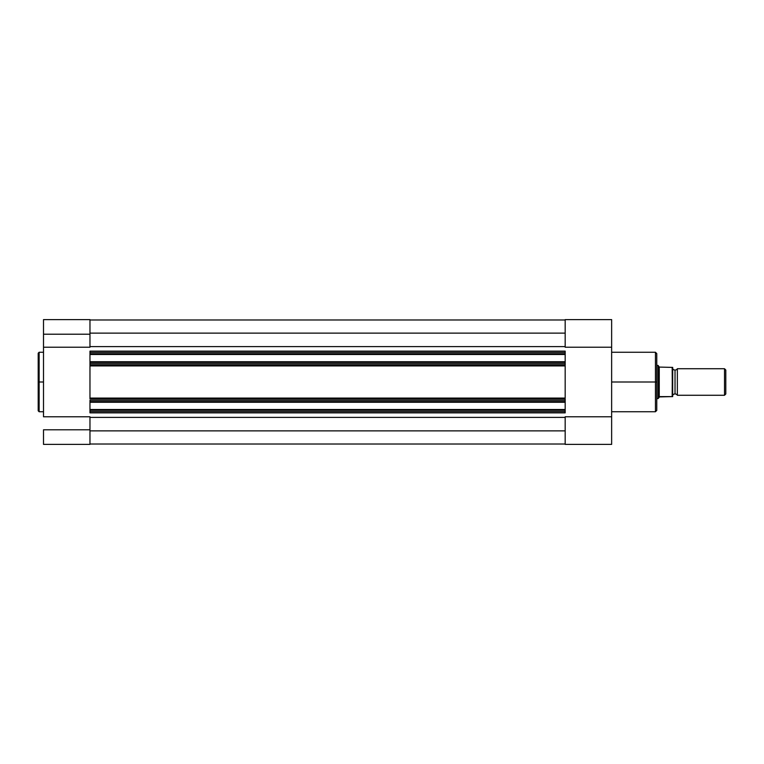 <?xml version="1.0" encoding="UTF-8"?>
<svg xmlns="http://www.w3.org/2000/svg" width="764" height="764" viewBox="0 0 764 764"><rect width="100%" height="100%" fill="white"/><g stroke="black" fill="none" stroke-linecap="round" stroke-linejoin="round"><path stroke-width="1.15" d="M39.126 411.739L38.2 410.803L38.2 382L38.2 410.803L38.2 382L39.126 382L39.126 411.739L39.126 352.261L38.2 353.197L38.2 382L38.2 353.197L38.2 382L39.126 382L39.126 352.261L39.126 382L43.51 382L39.126 382L39.126 411.739L43.51 411.739M43.51 444.39L89.971 444.39L89.971 429.788L43.51 429.788L43.51 444.39L43.51 429.788L89.971 429.788L89.971 416.781L43.51 416.781L43.51 347.219L89.971 347.219L89.971 334.212L43.51 334.212L43.51 416.781L89.971 416.781L89.971 444.39L43.51 444.39M43.51 320.116L43.51 347.219L89.971 347.219L89.971 319.658M43.51 319.61L43.51 334.212L89.971 334.212L89.971 319.61L43.51 319.61M89.971 398.856L89.971 365.077L565.179 365.077L565.179 363.75L89.971 363.75L89.971 362.384L565.179 362.384L565.179 363.75L565.179 354.486L565.179 361.725L89.971 361.725L565.179 361.725L565.179 362.384L89.971 362.384L89.971 354.486L565.179 354.486L565.179 353.827L89.971 353.827L89.971 352.462L565.179 352.462L565.179 353.827L565.179 351.134L89.971 351.134L89.971 352.462L89.971 351.134L565.179 351.134L565.179 352.462L89.971 352.462L89.971 354.486L89.971 353.827L565.179 353.827L565.179 354.486L89.971 354.486L89.971 365.077L89.971 363.75L565.179 363.75L565.179 365.144M565.179 444.018L89.971 444.018L565.179 444.018M565.179 430.877L89.971 430.877L565.179 430.877M89.971 417.392L565.179 417.392L89.971 417.392M565.179 398.856L565.179 400.25L89.971 400.25L89.971 401.616L565.179 401.616L565.179 402.275L89.971 402.275L89.971 401.616L89.971 402.275L565.179 402.275L565.179 410.172L565.179 409.514L89.971 409.514L89.971 402.275L89.971 410.172L565.179 410.172L565.179 412.866L565.179 411.538L89.971 411.538L89.971 412.866L565.179 412.866L89.971 412.866L89.971 410.172L565.179 410.172L565.179 411.538L89.971 411.538L89.971 409.514L565.179 409.514L565.179 401.616L89.971 401.616L89.971 400.25L565.179 400.25L565.179 401.616L565.179 398.923L89.971 398.923L89.971 398.073L565.179 398.073L565.179 365.927L89.971 365.927L89.971 365.144M89.971 346.608L565.179 346.608L89.971 346.608M565.179 333.123L89.971 333.123L565.179 333.123M565.179 319.982L89.971 319.982L565.179 319.982M565.179 365.927L89.971 365.927L89.971 398.073L565.179 398.073L565.179 365.927M565.179 398.923L89.971 398.923M89.971 365.077L565.179 365.077M611.639 411.739L655.445 411.739L655.445 382L611.639 382L655.445 382L655.445 352.261L655.445 382L656.773 382L656.773 353.589L656.773 382L656.773 353.589L655.445 352.261L611.639 352.261M656.773 410.268L656.773 382L655.445 382L655.445 352.261M565.179 319.619L565.179 347.219L611.639 347.219L611.639 416.781L565.179 416.781L565.179 444.39L611.639 444.39L611.639 416.781L565.179 416.781L565.179 444.39L611.639 444.39L611.639 319.677M565.179 319.61L565.179 347.219L611.639 347.219L611.639 319.61L565.179 319.61L611.639 319.61M656.773 382L656.773 410.411L656.773 382M655.445 382L655.445 411.739L655.445 382M677.353 368.726A2.693 2.693 0 0 1 675.023 370.053A2.693 2.693 0 0 0 677.353 368.726L677.353 395.274A2.693 2.693 0 0 0 675.023 393.947A2.693 2.693 0 0 1 677.353 395.274L724.511 395.274L677.353 395.274L677.353 368.726L724.511 368.726L725.8 370.015L724.511 368.726L724.511 395.274L725.8 393.985L724.511 395.274L724.511 368.726L677.353 368.726M675.023 393.947L675.023 370.053L675.023 393.947A2.693 2.693 0 0 0 672.702 395.274A2.693 2.693 0 0 1 675.023 393.947M672.702 368.726A2.693 2.693 0 0 0 675.023 370.053A2.693 2.693 0 0 1 672.702 368.726M658.396 365.832L659.256 367.083L658.1 365.412L656.773 365.412L658.1 365.412L658.1 398.588L659.256 396.917L658.1 398.588L656.773 398.588L658.1 398.588L659.829 396.602L672.683 396.602L672.473 367.398M672.683 396.602L672.702 367.398M658.1 398.588L658.176 365.517M659.256 367.083L672.349 367.398L659.256 367.083L659.256 396.917L659.256 367.083M659.256 396.917L672.177 396.602L672.349 367.398M725.8 393.985L725.8 370.015L725.8 393.985M672.177 367.398L672.349 396.602M39.126 352.261L43.51 352.261M655.445 411.739L656.773 410.411"/></g></svg>
